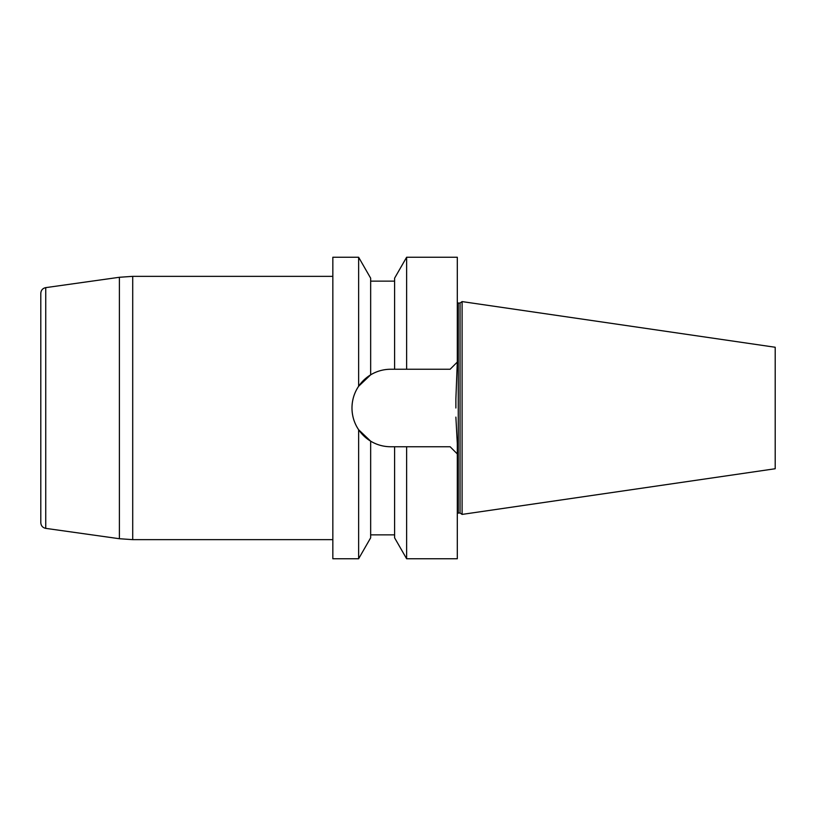 <?xml version="1.0" encoding="UTF-8"?>
<svg xmlns="http://www.w3.org/2000/svg" width="816" height="816" viewBox="0 0 816 816"><rect width="100%" height="100%" fill="white"/><g stroke="black" fill="none" stroke-linecap="round" stroke-linejoin="round"><path stroke-width="1.22" d="M358.632 558.746L358.632 429.736L370.658 441.17L370.658 537.815L358.632 558.746L332.836 558.746L332.836 257.254L358.632 257.254L358.632 386.264C354.277 392.771 352.063 400.003 351.982 407.949C352.063 400.003 354.277 392.771 358.632 386.264L370.658 374.83L358.632 386.264M460.051 512.968L460.051 303.032L462.101 301.594L462.101 514.406L460.051 512.968L457.307 513.162M462.101 514.406L775.2 468.741L775.2 347.259L462.101 301.594M455.879 408L455.879 398.891L455.879 408M370.658 441.17C376.788 444.853 383.469 446.709 390.691 446.75C383.469 446.709 376.788 444.853 370.658 441.17L358.632 429.736C354.266 423.208 352.053 415.976 351.982 408.051L351.982 407.949A38.709 38.709 0 0 1 390.691 369.25L406.623 369.25L394.597 369.25L394.597 278.185L406.623 257.254L406.623 369.25L450.126 369.25L457.307 362.059L455.879 398.891M455.879 417.109L457.307 443.649L457.307 558.746L406.623 558.746L406.623 446.75L394.597 446.75L450.126 446.75L457.307 453.941L450.126 446.75M358.632 429.736C354.266 423.208 352.053 415.976 351.982 408.051A38.709 38.709 0 0 0 390.691 446.75L394.597 446.75L394.597 537.815L406.623 558.746M358.632 257.254L370.658 278.185L370.658 374.83C376.788 371.147 383.469 369.291 390.691 369.25M450.126 369.25L457.307 362.059L457.307 257.254L406.623 257.254M45.747 528.37L45.747 287.63C42.687 288.293 41.035 290.19 40.8 293.311L40.8 522.689C41.035 525.81 42.687 527.707 45.747 528.37L119.391 538.723L119.391 277.277L132.712 276.349L132.712 539.651L119.391 538.723M460.051 303.032L458.266 303.032L458.266 512.968M370.658 534.868L394.597 534.868M370.658 281.132L394.597 281.132M458.266 303.032L457.307 302.838M45.747 287.63L119.391 277.277M332.836 276.349L132.712 276.349M332.836 539.651L132.712 539.651"/></g></svg>
